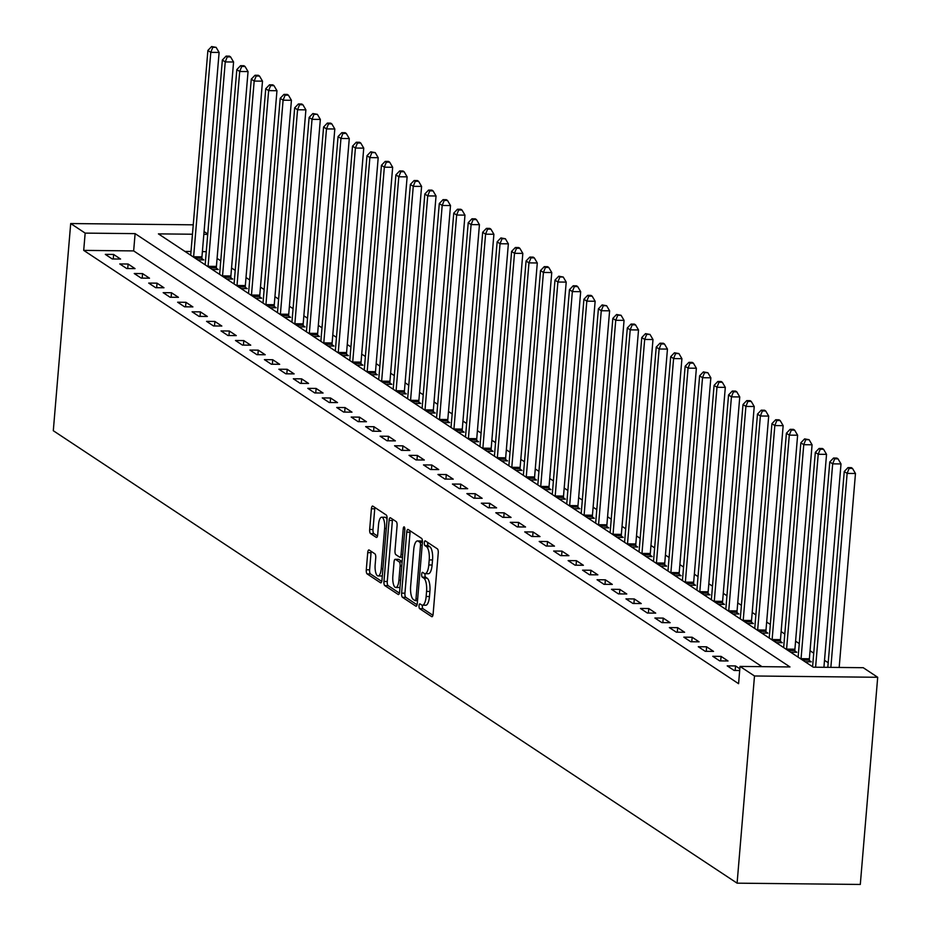 <?xml version="1.0" encoding="UTF-8"?>
<svg xmlns="http://www.w3.org/2000/svg" width="931" height="931" viewBox="0 0 931 931"><rect width="100%" height="100%" fill="white"/><g stroke="black" fill="none" stroke-linecap="round" stroke-linejoin="round"><path stroke-width="1.4" d="M419.043 605.755A2.432 0.815 -89.4 0 0 419.637 608.653L431.705 616.636A3.468 1.175 -89.4 0 0 431.949 616.718A3.468 1.175 -89.4 0 0 433.124 614.006L438.245 552.991A3.468 1.175 -89.4 0 0 437.395 548.859L425.327 540.876A2.432 0.815 -89.4 0 0 425.153 540.818A2.432 0.815 -89.4 0 0 424.338 542.715A2.432 0.815 -89.4 0 0 424.932 545.613L426.491 546.648A11.114 3.747 -89.4 0 1 429.214 559.903L428.784 564.977A11.114 3.747 -89.4 0 1 425.036 573.682A11.114 3.747 -89.4 0 1 424.245 573.426L422.686 572.39A2.432 0.815 -89.4 0 0 422.511 572.332A2.432 0.815 -89.4 0 0 421.685 574.241A2.432 0.815 -89.4 0 0 422.278 577.139L423.849 578.174A11.114 3.747 -89.4 0 1 426.573 591.418L426.142 596.503A11.114 3.747 -89.4 0 1 422.395 605.208A11.114 3.747 -89.4 0 1 421.592 604.941L420.032 603.916A2.432 0.815 -89.4 0 0 419.858 603.858A2.432 0.815 -89.4 0 0 419.043 605.755M422.441 605.208A2.432 0.815 -89.4 0 0 422.371 605.79A2.432 0.815 -89.4 0 0 422.965 608.688L432.915 615.275M427.701 542.436A2.432 0.815 -89.4 0 0 427.666 542.75A2.432 0.815 -89.4 0 0 428.26 545.647L429.819 546.683L426.491 546.648M425.095 573.694A2.432 0.815 -89.4 0 0 425.013 574.276A2.432 0.815 -89.4 0 0 425.607 577.173L427.178 578.209L423.849 578.174M369.142 550.023A3.468 1.175 -89.4 0 0 368.897 549.942A3.468 1.175 -89.4 0 0 367.722 552.665L366.29 569.784A3.468 1.175 -89.4 0 0 367.14 573.915L380.535 582.783A3.468 1.175 -89.4 0 0 380.791 582.864A3.468 1.175 -89.4 0 0 381.954 580.153L387.087 519.137A3.468 1.175 -89.4 0 0 386.237 515.006L372.831 506.138A3.468 1.175 -89.4 0 0 372.586 506.057A3.468 1.175 -89.4 0 0 371.411 508.768L369.677 529.448A3.468 1.175 -89.4 0 0 370.526 533.591L376.264 537.385A3.468 1.175 -89.4 0 0 376.508 537.466A3.468 1.175 -89.4 0 0 377.683 534.743L378.545 524.49A9.287 3.13 -89.4 0 1 381.675 517.217A9.287 3.13 -89.4 0 1 384.619 528.517L381.245 568.678A9.287 3.13 -89.4 0 1 378.114 575.952A9.287 3.13 -89.4 0 1 375.17 564.652L375.728 557.96A3.468 1.175 -89.4 0 0 374.879 553.817L369.142 550.023M762 666.654L133.657 250.905L83.709 250.381L85.163 233.111L70.698 223.545L53.3 430.716L737.096 883.17L860.302 884.45L877.7 677.279L863.235 667.702L813.287 667.19L158.421 233.879L192.461 234.228M83.709 250.381L738.586 683.691L740.029 666.421L754.494 675.987L737.096 883.17M401.61 593.152A3.468 1.175 -89.4 0 0 402.46 597.295L415.854 606.162A3.468 1.175 -89.4 0 0 416.11 606.244A3.468 1.175 -89.4 0 0 417.274 603.521L422.406 542.517A3.468 1.175 -89.4 0 0 421.557 538.374L408.15 529.506A3.468 1.175 -89.4 0 0 407.906 529.425A3.468 1.175 -89.4 0 0 406.731 532.148L401.61 593.152L404.938 593.187A3.468 1.175 -89.4 0 0 405.788 597.33L417.076 604.789M398.2 594.467L384.794 585.611A3.468 1.175 -89.4 0 1 383.944 581.468L389.065 520.452A3.468 1.175 -89.4 0 1 390.24 517.741A3.468 1.175 -89.4 0 1 390.485 517.822L396.222 521.616A3.468 1.175 -89.4 0 1 397.072 525.759L395 550.5A3.468 1.175 -89.4 0 0 395.85 554.643L399.655 557.157A3.468 1.175 -89.4 0 0 399.899 557.238A3.468 1.175 -89.4 0 0 401.075 554.515L403.239 528.761A2.432 0.815 -89.4 0 1 404.054 526.853A2.432 0.815 -89.4 0 1 404.822 529.809L399.62 591.837A3.468 1.175 -89.4 0 1 398.445 594.56A3.468 1.175 -89.4 0 1 398.2 594.467L398.701 594.478M739.831 668.795L735.537 665.944L727.204 665.863L734.152 670.46L739.691 670.518M728.019 660.975L721.071 656.378L712.75 656.297L719.686 660.882L728.019 660.975M713.553 651.397L706.606 646.812L698.285 646.719L705.221 651.316L713.553 651.397M699.088 641.831L692.14 637.235L683.82 637.153L690.767 641.75L699.088 641.831M684.622 632.265L677.687 627.669L669.354 627.587L676.302 632.172L684.622 632.265M670.157 622.699L663.221 618.103L654.9 618.009L661.836 622.606L670.157 622.699M655.703 613.122L648.756 608.537L640.435 608.443L647.371 613.04L655.703 613.122M641.238 603.556L634.29 598.959L625.969 598.877L632.917 603.463L641.238 603.556M626.772 593.99L619.837 589.393L611.504 589.3L618.452 593.897L626.772 593.99M612.307 584.412L605.371 579.827L597.05 579.734L603.986 584.331L612.307 584.412M597.853 574.846L590.906 570.249L582.585 570.168L589.521 574.764L597.853 574.846M583.388 565.28L576.44 560.683L568.119 560.602L575.067 565.187L583.388 565.28M568.922 555.702L561.987 551.117L553.654 551.024L560.602 555.621L568.922 555.702M554.457 546.136L547.521 541.539L539.2 541.458L546.136 546.055L554.457 546.136M540.003 536.57L533.056 531.973L524.735 531.892L531.671 536.477L540.003 536.57M525.538 527.004L518.59 522.407L510.269 522.314L517.217 526.911L525.538 527.004M511.072 517.427L504.137 512.841L495.804 512.748L502.752 517.345L511.072 517.427M496.607 507.861L489.671 503.264L481.339 503.182L488.286 507.767L496.607 507.861M482.153 498.294L475.206 493.698L466.885 493.605L473.821 498.201L482.153 498.294M467.688 488.717L460.74 484.132L452.419 484.039L459.355 488.635L467.688 488.717M453.222 479.151L446.286 474.554L437.954 474.473L444.902 479.069L453.222 479.151M438.757 469.585L431.821 464.988L423.489 464.906L430.436 469.492L438.757 469.585M424.303 460.007L417.356 455.422L409.035 455.329L415.971 459.926L424.303 460.007M409.838 450.441L402.89 445.844L394.569 445.763L401.505 450.36L409.838 450.441M395.372 440.875L388.425 436.278L380.104 436.197L387.052 440.782L395.372 440.875M380.907 431.309L373.971 426.712L365.639 426.619L372.586 431.216L380.907 431.309M366.442 421.731L359.506 417.146L351.185 417.053L358.121 421.65L366.442 421.731M351.988 412.165L345.04 407.569L336.719 407.487L343.655 412.072L351.988 412.165M337.522 402.599L330.575 398.002L322.254 397.909L329.202 402.506L337.522 402.599M323.057 393.022L316.121 388.436L307.789 388.343L314.736 392.94L323.057 393.022M308.592 383.456L301.656 378.859L293.335 378.777L300.271 383.374L308.592 383.456M294.138 373.89L287.19 369.293L278.869 369.211L285.805 373.796L294.138 373.89M279.672 364.312L272.725 359.727L264.404 359.634L271.352 364.23L279.672 364.312M265.207 354.746L258.271 350.149L249.939 350.068L256.886 354.664L265.207 354.746M250.742 345.18L243.806 340.583L235.485 340.502L242.421 345.087L250.742 345.18M236.288 335.614L229.34 331.017L221.019 330.924L227.955 335.521L236.288 335.614M221.822 326.036L214.875 321.451L206.554 321.358L213.502 325.955L221.822 326.036M207.357 316.47L200.421 311.873L192.089 311.792L199.036 316.377L207.357 316.47M192.892 306.904L185.956 302.307L177.623 302.214L184.571 306.811L192.892 306.904M178.438 297.326L171.49 292.741L163.169 292.648L170.105 297.245L178.438 297.326M163.972 287.76L157.025 283.164L148.704 283.082L155.64 287.679L163.972 287.76M149.507 278.194L142.559 273.598L134.239 273.516L141.186 278.101L149.507 278.194M135.042 268.617L128.106 264.032L119.773 263.939L126.721 268.535L135.042 268.617M120.576 259.051L113.64 254.454L105.319 254.372L112.255 258.969L120.576 259.051M828.194 662.744L824.517 660.312M813.729 653.178L810.051 650.746M799.264 643.6L795.586 641.168M784.798 634.034L781.121 631.602M770.344 624.468L766.667 622.036M755.879 614.891L752.201 612.458M741.413 605.325L737.736 602.892M726.948 595.759L723.271 593.326M712.494 586.181L708.817 583.749M698.029 576.615L694.351 574.183M683.563 567.049L679.886 564.617M669.098 557.483L665.421 555.051M654.644 547.905L650.967 545.473M640.179 538.339L636.501 535.907M625.713 528.773L622.036 526.341M611.248 519.195L607.571 516.763M596.794 509.629L593.117 507.197M582.329 500.063L578.651 497.631M567.863 490.486L564.186 488.053M553.398 480.92L549.721 478.487M538.933 471.354L535.267 468.921M524.479 461.788L520.801 459.355M510.013 452.21L506.336 449.778M495.548 442.644L491.871 440.212M481.083 433.078L477.405 430.646M466.629 423.5L462.951 421.068M452.163 413.934L448.486 411.502M437.698 404.368L434.021 401.936M423.233 394.791L419.555 392.358M408.779 385.225L405.101 382.792M394.313 375.659L390.636 373.226M379.848 366.092L376.171 363.66M365.383 356.515L361.705 354.083M350.929 346.949L347.251 344.517M336.463 337.383L332.786 334.951M321.998 327.805L318.321 325.373M307.533 318.239L303.855 315.807M293.067 308.673L289.401 306.241M278.613 299.095L274.936 296.663M264.148 289.529L260.471 287.097M249.683 279.963L246.005 277.531M235.217 270.397L231.54 267.965M220.763 260.82L217.086 258.387M206.263 251.661L202.388 251.614M191.006 251.498L184.955 251.428M805.106 661.778L811.262 661.836L809.376 660.591M790.652 652.2L796.796 652.27L794.911 651.025M776.186 642.634L782.331 642.704L780.446 641.459M761.721 633.068L767.866 633.127L765.992 631.881M747.256 623.491L753.412 623.561L751.526 622.315M732.802 613.925L738.946 613.995L737.061 612.749M718.336 604.359L724.481 604.417L722.596 603.172M703.871 594.793L710.016 594.851L708.142 593.606M689.405 585.215L695.55 585.285L693.676 584.04M674.94 575.649L681.096 575.707L679.211 574.462M660.486 566.083L666.631 566.141L664.746 564.896M646.021 556.505L652.165 556.575L650.28 555.33M631.555 546.939L637.7 547.009L635.826 545.764M617.09 537.373L623.246 537.431L621.361 536.186M602.636 527.796L608.781 527.865L606.896 526.62M588.171 518.23L594.315 518.299L592.43 517.054M573.705 508.663L579.85 508.722L577.976 507.476M559.24 499.097L565.396 499.156L563.511 497.91M544.786 489.52L550.931 489.59L549.046 488.344M530.321 479.954L536.465 480.012L534.58 478.767M515.855 470.388L522 470.446L520.126 469.201M501.39 460.81L507.546 460.88L505.661 459.635M486.936 451.244L493.081 451.314L491.196 450.069M472.471 441.678L478.615 441.736L476.73 440.491M458.005 432.1L464.15 432.17L462.276 430.925M443.54 422.534L449.696 422.604L447.811 421.359M429.075 412.968L435.231 413.027L433.346 411.781M414.621 403.402L420.765 403.46L418.88 402.215M400.155 393.825L406.3 393.894L404.415 392.649M385.69 384.259L391.835 384.317L389.961 383.072M371.225 374.693L377.381 374.751L375.496 373.506M356.771 365.115L362.915 365.185L361.03 363.94M342.305 355.549L348.45 355.619L346.565 354.374M327.84 345.983L333.985 346.041L332.111 344.796M313.375 336.405L319.531 336.475L317.646 335.23M298.921 326.839L305.065 326.909L303.18 325.664M284.455 317.273L290.6 317.331L288.715 316.086M269.99 307.707L276.135 307.765L274.261 306.52M255.525 298.129L261.681 298.199L259.796 296.954M241.071 288.563L247.215 288.622L245.33 287.376M226.605 278.997L232.75 279.056L230.865 277.81M212.14 269.42L218.285 269.49L216.411 268.244M197.675 259.854L203.831 259.924L201.946 258.678M204.075 231.551L207.741 233.984M193.252 224.825L70.698 223.545M740.029 666.421L789.977 666.945L135.111 233.634L85.163 233.111M754.494 675.987L877.7 677.279M207.718 234.391L203.831 234.356M133.657 250.905L135.111 233.634M735.537 665.944L735.153 670.46M721.071 656.378L720.687 660.894M706.606 646.812L706.233 651.328M692.14 637.235L691.768 641.762M677.687 627.669L677.303 632.184M663.221 618.103L662.837 622.618M648.756 608.537L648.383 613.052M634.29 598.959L633.918 603.474M619.837 589.393L619.452 593.908M605.371 579.827L604.987 584.342M590.906 570.249L590.533 574.764M576.44 560.683L576.068 565.198M561.987 551.117L561.602 555.632M547.521 541.539L547.137 546.066M533.056 531.973L532.672 536.489M518.59 522.407L518.218 526.923M504.137 512.841L503.752 517.357M489.671 503.264L489.287 507.779M475.206 493.698L474.822 498.213M460.74 484.132L460.368 488.647M446.286 474.554L445.902 479.069M431.821 464.988L431.437 469.503M417.356 455.422L416.972 459.937M402.89 445.844L402.518 450.371M388.425 436.278L388.052 440.794M373.971 426.712L373.587 431.228M359.506 417.146L359.122 421.662M345.04 407.569L344.668 412.084M330.575 398.002L330.202 402.518M316.121 388.436L315.737 392.952M301.656 378.859L301.272 383.374M287.19 369.293L286.818 373.808M272.725 359.727L272.352 364.242M258.271 350.149L257.887 354.676M243.806 340.583L243.422 345.098M229.34 331.017L228.956 335.532M214.875 321.451L214.502 325.966M200.421 311.873L200.037 316.389M185.956 302.307L185.572 306.823M171.49 292.741L171.106 297.257M157.025 283.164L156.652 287.679M142.559 273.598L142.187 278.113M128.106 264.032L127.722 268.547M113.64 254.454L113.256 258.981M422.395 605.208L425.723 605.243A11.114 3.747 -89.4 0 0 429.47 596.538L426.142 596.503M427.178 578.209A11.114 3.747 -89.4 0 1 429.901 591.453L429.47 596.538M425.036 573.682L428.365 573.717A11.114 3.747 -89.4 0 0 432.112 565.012L428.784 564.977M429.819 546.683A11.114 3.747 -89.4 0 1 432.543 559.938L432.112 565.012M410.268 530.903A3.468 1.175 -89.4 0 0 410.059 532.183L404.938 593.187M415.005 600.588A2.432 0.815 -89.4 0 0 415.179 600.646A2.432 0.815 -89.4 0 0 416.006 598.738L420.498 545.194A2.432 0.815 -89.4 0 0 419.904 542.296L418.252 541.202A11.114 3.747 -89.4 0 0 417.46 540.934A11.114 3.747 -89.4 0 0 413.713 549.639L410.641 586.251A11.114 3.747 -89.4 0 0 413.364 599.494L415.005 600.588M417.46 540.934L420.789 540.969A11.114 3.747 -89.4 0 1 421.592 541.237L422.441 541.795M399.411 593.105L388.122 585.646L384.794 585.611M392.603 519.219A3.468 1.175 -89.4 0 0 392.405 520.487L387.273 581.503A3.468 1.175 -89.4 0 0 388.122 585.646M392.847 576.173A9.287 3.13 -89.4 0 0 395.78 587.473A9.287 3.13 -89.4 0 0 398.922 580.188L400.109 566.036A3.468 1.175 -89.4 0 0 399.259 561.905L395.454 559.38A3.468 1.175 -89.4 0 0 395.198 559.298A3.468 1.175 -89.4 0 0 394.034 562.021L392.847 576.173M395.78 587.473L399.12 587.508A9.287 3.13 -89.4 0 0 400.016 587.124M398.282 559.415A3.468 1.175 -89.4 0 1 398.538 559.333A3.468 1.175 -89.4 0 1 398.782 559.415L402.157 561.649M378.114 575.952L381.442 575.986A9.287 3.13 -89.4 0 0 382.338 575.602M387.052 519.579A9.287 3.13 -89.4 0 0 385.003 517.252L381.675 517.217M374.949 507.535A3.468 1.175 -89.4 0 0 374.739 508.803L373.005 529.483A3.468 1.175 -89.4 0 0 373.855 533.626L377.474 536.023M371.26 551.42A3.468 1.175 -89.4 0 0 371.05 552.7L369.619 569.819A3.468 1.175 -89.4 0 0 370.468 573.95L381.757 581.421M839.18 667.457L855.473 473.495L847.14 473.414L844.254 471.493L827.81 667.341M830.859 667.364L847.14 473.414L849.153 468.374L852.482 468.409L851.318 467.641L847.99 467.606L849.153 468.374M844.254 471.493L847.99 467.606M852.482 468.409L855.473 473.495M823.923 667.294L841.007 463.929L832.675 463.847L829.789 461.927L812.623 666.34A3.538 1.187 90.6 0 1 812.588 666.724M815.603 667.213L832.675 463.847L834.688 458.808L838.016 458.843L836.864 458.075L833.524 458.04L834.688 458.808M829.789 461.927L833.524 458.04M838.016 458.843L841.007 463.929M809.435 661.825L809.353 660.114A3.538 1.187 90.6 0 1 809.376 658.776L826.542 454.363L818.221 454.27L815.323 452.361L798.158 656.774A3.538 1.187 90.6 0 1 798.123 657.146M801.032 659.078A3.538 1.187 90.6 0 1 801.056 658.683L818.221 454.27L820.223 449.231L823.551 449.266L822.399 448.509L819.071 448.474L820.223 449.231M815.323 452.361L819.071 448.474M823.551 449.266L826.542 454.363M794.969 652.247L794.888 650.548A3.538 1.187 90.6 0 1 794.911 649.198L812.076 444.785L803.756 444.704L800.858 442.784L783.693 647.196A3.538 1.187 90.6 0 1 783.658 647.58M786.567 649.501A3.538 1.187 90.6 0 1 786.59 649.116L803.756 444.704L805.757 439.665L809.097 439.7L804.605 438.897L805.757 439.665M800.858 442.784L804.605 438.897M809.097 439.7L812.076 444.785M780.504 642.681L780.422 640.982A3.538 1.187 90.6 0 1 780.457 639.632L797.623 435.219L789.29 435.138L786.404 433.218L769.239 637.63A3.538 1.187 90.6 0 1 769.192 638.014M772.102 639.934A3.538 1.187 90.6 0 1 772.125 639.55L789.29 435.138L791.303 430.099L794.632 430.134L793.468 429.366L790.14 429.331L791.303 430.099M786.404 433.218L790.14 429.331M794.632 430.134L797.623 435.219M766.038 633.115L765.969 631.404A3.538 1.187 90.6 0 1 765.992 630.066L783.157 425.653L774.825 425.56L771.939 423.652L754.773 628.064A3.538 1.187 90.6 0 1 754.738 628.437M757.636 630.368A3.538 1.187 90.6 0 1 757.659 629.973L774.825 425.56L776.838 420.521L780.166 420.556L779.014 419.8L775.674 419.765L776.838 420.521M771.939 423.652L775.674 419.765M780.166 420.556L783.157 425.653M751.585 623.537L751.503 621.838A3.538 1.187 90.6 0 1 751.526 620.488L768.692 416.076L760.371 415.994L757.473 414.086L740.308 618.498A3.538 1.187 90.6 0 1 740.273 618.871M743.182 620.791A3.538 1.187 90.6 0 1 743.206 620.407L760.371 415.994L762.373 410.955L765.701 410.99L764.549 410.222L761.221 410.187L762.373 410.955M757.473 414.086L761.221 410.187M765.701 410.99L768.692 416.076M737.119 613.971L737.038 612.272A3.538 1.187 90.6 0 1 737.061 610.922L754.226 406.51L745.906 406.428L743.008 404.508L725.843 608.921A3.538 1.187 90.6 0 1 725.808 609.305M728.717 611.225A3.538 1.187 90.6 0 1 728.74 610.841L745.906 406.428L747.907 401.389L751.236 401.424L750.083 400.656L746.755 400.621L747.907 401.389M743.008 404.508L746.755 400.621M751.236 401.424L754.226 406.51M722.654 604.405L722.572 602.694A3.538 1.187 90.6 0 1 722.596 601.356L739.761 396.943L731.44 396.85L728.554 394.942L711.389 599.355A3.538 1.187 90.6 0 1 711.342 599.739M714.252 601.659A3.538 1.187 90.6 0 1 714.275 601.263L731.44 396.85L733.453 391.823L736.782 391.858L735.618 391.09L732.29 391.055L733.453 391.823M728.554 394.942L732.29 391.055M736.782 391.858L739.761 396.943M708.188 594.828L708.119 593.128A3.538 1.187 90.6 0 1 708.142 591.79L725.307 387.377L716.975 387.284L714.089 385.376L696.923 589.788A3.538 1.187 90.6 0 1 696.877 590.161M699.786 592.081A3.538 1.187 90.6 0 1 699.809 591.697L716.975 387.284L718.988 382.245L722.316 382.28L721.164 381.512L717.824 381.477L718.988 382.245M714.089 385.376L717.824 381.477M722.316 382.28L725.307 387.377M693.735 585.262L693.653 583.562A3.538 1.187 90.6 0 1 693.676 582.212L710.842 377.8L702.521 377.718L699.623 375.798L682.458 580.211A3.538 1.187 90.6 0 1 682.423 580.595M685.321 582.515A3.538 1.187 90.6 0 1 685.356 582.131L702.521 377.718L704.523 372.679L707.851 372.714L703.37 371.911L704.523 372.679M699.623 375.798L703.37 371.911M707.851 372.714L710.842 377.8M679.269 575.695L679.188 573.996A3.538 1.187 90.6 0 1 679.211 572.646L696.376 368.234L688.056 368.152L685.158 366.232L667.993 570.645A3.538 1.187 90.6 0 1 667.958 571.029M670.867 572.949A3.538 1.187 90.6 0 1 670.89 572.565L688.056 368.152L690.057 363.113L693.386 363.148L692.233 362.38L688.905 362.345L690.057 363.113M685.158 366.232L688.905 362.345M693.386 363.148L696.376 368.234M664.804 566.129L664.722 564.419A3.538 1.187 90.6 0 1 664.746 563.08L681.911 358.668L673.59 358.575L670.704 356.666L653.539 561.079A3.538 1.187 90.6 0 1 653.492 561.451M656.402 563.383A3.538 1.187 90.6 0 1 656.425 562.987L673.59 358.575L675.603 353.536L678.932 353.571L674.44 352.779L675.603 353.536M670.704 356.666L674.44 352.779M678.932 353.571L681.911 358.668M650.338 556.552L650.269 554.853A3.538 1.187 90.6 0 1 650.292 553.503L667.457 349.09L659.125 349.009L656.239 347.088L639.073 551.501A3.538 1.187 90.6 0 1 639.027 551.885M641.936 553.805A3.538 1.187 90.6 0 1 641.959 553.421L659.125 349.009L661.138 343.97L664.466 344.005L663.303 343.236L659.974 343.202L661.138 343.97M656.239 347.088L659.974 343.202M664.466 344.005L667.457 349.09M635.885 546.986L635.803 545.287A3.538 1.187 90.6 0 1 635.826 543.937L652.992 339.524L644.671 339.443L641.773 337.522L624.608 541.935A3.538 1.187 90.6 0 1 624.573 542.319M627.471 544.239A3.538 1.187 90.6 0 1 627.506 543.855L644.671 339.443L646.673 334.404L650.001 334.438L645.52 333.635L646.673 334.404M641.773 337.522L645.52 333.635M650.001 334.438L652.992 339.524M621.419 537.42L621.338 535.709A3.538 1.187 90.6 0 1 621.361 534.371L638.526 329.958L630.206 329.865L627.308 327.956L610.142 532.369A3.538 1.187 90.6 0 1 610.108 532.741M613.017 534.673A3.538 1.187 90.6 0 1 613.04 534.278L630.206 329.865L632.207 324.826L635.536 324.861L634.383 324.104L631.055 324.069L632.207 324.826M627.308 327.956L631.055 324.069M635.536 324.861L638.526 329.958M606.954 527.842L606.872 526.143A3.538 1.187 90.6 0 1 606.896 524.793L624.061 320.38L615.74 320.299L612.842 318.39L595.689 522.803A3.538 1.187 90.6 0 1 595.642 523.175M598.552 525.096A3.538 1.187 90.6 0 1 598.575 524.712L615.74 320.299L617.742 315.26L621.082 315.295L616.59 314.492L617.742 315.26M612.842 318.39L616.59 314.492M621.082 315.295L624.061 320.38M592.488 518.276L592.407 516.577A3.538 1.187 90.6 0 1 592.442 515.227L609.607 310.814L601.275 310.733L598.389 308.813L581.223 513.225A3.538 1.187 90.6 0 1 581.177 513.609M584.086 515.53A3.538 1.187 90.6 0 1 584.109 515.146L601.275 310.733L603.288 305.694L606.616 305.729L602.124 304.926L603.288 305.694M598.389 308.813L602.124 304.926M606.616 305.729L609.607 310.814M578.035 508.71L577.953 506.999A3.538 1.187 90.6 0 1 577.976 505.661L595.142 301.248L586.821 301.155L583.923 299.247L566.758 503.659A3.538 1.187 90.6 0 1 566.723 504.043M569.621 505.964A3.538 1.187 90.6 0 1 569.656 505.568L586.821 301.155L588.823 296.128L592.151 296.163L590.999 295.395L587.67 295.36L588.823 296.128M583.923 299.247L587.67 295.36M592.151 296.163L595.142 301.248M563.569 499.132L563.488 497.433A3.538 1.187 90.6 0 1 563.511 496.095L580.676 291.682L572.356 291.589L569.458 289.681L552.292 494.093A3.538 1.187 90.6 0 1 552.258 494.466M555.167 496.386A3.538 1.187 90.6 0 1 555.19 496.002L572.356 291.589L574.357 286.55L577.686 286.585L576.533 285.817L573.205 285.782L574.357 286.55M569.458 289.681L573.205 285.782M577.686 286.585L580.676 291.682M549.104 489.566L549.022 487.867A3.538 1.187 90.6 0 1 549.046 486.517L566.211 282.105L557.89 282.023L554.992 280.103L537.827 484.516A3.538 1.187 90.6 0 1 537.792 484.9M540.702 486.82A3.538 1.187 90.6 0 1 540.725 486.436L557.89 282.023L559.892 276.984L563.232 277.019L558.74 276.216L559.892 276.984M554.992 280.103L558.74 276.216M563.232 277.019L566.211 282.105M534.638 480L534.557 478.301A3.538 1.187 90.6 0 1 534.592 476.951L551.757 272.539L543.425 272.457L540.539 270.537L523.373 474.95A3.538 1.187 90.6 0 1 523.327 475.334M526.236 477.254A3.538 1.187 90.6 0 1 526.259 476.87L543.425 272.457L545.438 267.418L548.766 267.453L547.603 266.685L544.274 266.65L545.438 267.418M540.539 270.537L544.274 266.65M548.766 267.453L551.757 272.539M520.185 470.434L520.103 468.724A3.538 1.187 90.6 0 1 520.126 467.385L537.292 262.973L528.959 262.879L526.073 260.971L508.908 465.384A3.538 1.187 90.6 0 1 508.873 465.756M511.771 467.688A3.538 1.187 90.6 0 1 511.794 467.292L528.959 262.879L530.973 257.84L534.301 257.875L533.149 257.119L529.809 257.084L530.973 257.84M526.073 260.971L529.809 257.084M534.301 257.875L537.292 262.973M505.719 460.857L505.638 459.158A3.538 1.187 90.6 0 1 505.661 457.808L522.826 253.395L514.506 253.313L511.608 251.393L494.442 455.806A3.538 1.187 90.6 0 1 494.408 456.19M497.317 458.11A3.538 1.187 90.6 0 1 497.34 457.726L514.506 253.313L516.507 248.274L519.835 248.309L518.683 247.541L515.355 247.506L516.507 248.274M511.608 251.393L515.355 247.506M519.835 248.309L522.826 253.395M491.254 451.291L491.172 449.592A3.538 1.187 90.6 0 1 491.196 448.242L508.361 243.829L500.04 243.747L497.142 241.827L479.977 446.24A3.538 1.187 90.6 0 1 479.942 446.624M482.852 448.544A3.538 1.187 90.6 0 1 482.875 448.16L500.04 243.747L502.042 238.708L505.37 238.743L500.89 237.94L502.042 238.708M497.142 241.827L500.89 237.94M505.37 238.743L508.361 243.829M476.788 441.725L476.707 440.014A3.538 1.187 90.6 0 1 476.742 438.676L493.896 234.263L485.575 234.17L482.689 232.261L465.523 436.674A3.538 1.187 90.6 0 1 465.477 437.046M468.386 438.978A3.538 1.187 90.6 0 1 468.409 438.582L485.575 234.17L487.588 229.131L490.916 229.166L489.753 228.409L486.424 228.374L487.588 229.131M482.689 232.261L486.424 228.374M490.916 229.166L493.896 234.263M462.323 432.147L462.253 430.448A3.538 1.187 90.6 0 1 462.276 429.098L479.442 224.685L471.109 224.604L468.223 222.695L451.058 427.108A3.538 1.187 90.6 0 1 451.023 427.48M453.921 429.4A3.538 1.187 90.6 0 1 453.944 429.016L471.109 224.604L473.123 219.565L476.451 219.6L475.299 218.832L471.959 218.797L473.123 219.565M468.223 222.695L471.959 218.797M476.451 219.6L479.442 224.685M447.869 422.581L447.788 420.882A3.538 1.187 90.6 0 1 447.811 419.532L464.976 215.119L456.656 215.038L453.758 213.118L436.592 417.53A3.538 1.187 90.6 0 1 436.558 417.914M439.467 419.834A3.538 1.187 90.6 0 1 439.49 419.45L456.656 215.038L458.657 209.999L461.985 210.034L460.833 209.266L457.505 209.231L458.657 209.999M453.758 213.118L457.505 209.231M461.985 210.034L464.976 215.119M433.404 413.015L433.322 411.304A3.538 1.187 90.6 0 1 433.346 409.966L450.511 205.553L442.19 205.46L439.292 203.552L422.127 407.964A3.538 1.187 90.6 0 1 422.092 408.348M425.002 410.268A3.538 1.187 90.6 0 1 425.025 409.873L442.19 205.46L444.192 200.433L447.52 200.468L446.368 199.7L443.04 199.665L444.192 200.433M439.292 203.552L443.04 199.665M447.52 200.468L450.511 205.553M418.938 403.437L418.857 401.738A3.538 1.187 90.6 0 1 418.88 400.4L436.045 195.987L427.725 195.894L424.839 193.985L407.673 398.398A3.538 1.187 90.6 0 1 407.627 398.771M410.536 400.691A3.538 1.187 90.6 0 1 410.559 400.307L427.725 195.894L429.738 190.855L433.066 190.89L431.903 190.122L428.574 190.087L429.738 190.855M424.839 193.985L428.574 190.087M433.066 190.89L436.045 195.987M404.473 393.871L404.403 392.172A3.538 1.187 90.6 0 1 404.426 390.822L421.592 186.409L413.259 186.328L410.373 184.408L393.208 388.821A3.538 1.187 90.6 0 1 393.161 389.205M396.071 391.125A3.538 1.187 90.6 0 1 396.094 390.741L413.259 186.328L415.273 181.289L418.601 181.324L417.437 180.556L414.109 180.521L415.273 181.289M410.373 184.408L414.109 180.521M418.601 181.324L421.592 186.409M390.019 384.305L389.938 382.606A3.538 1.187 90.6 0 1 389.961 381.256L407.126 176.843L398.805 176.762L395.908 174.842L378.742 379.254A3.538 1.187 90.6 0 1 378.708 379.639M381.605 381.559A3.538 1.187 90.6 0 1 381.64 381.175L398.805 176.762L400.807 171.723L404.135 171.758L402.983 170.99L399.655 170.955L400.807 171.723M395.908 174.842L399.655 170.955M404.135 171.758L407.126 176.843M375.554 374.739L375.472 373.028A3.538 1.187 90.6 0 1 375.496 371.69L392.661 167.277L384.34 167.184L381.442 165.276L364.277 369.688A3.538 1.187 90.6 0 1 364.242 370.061M367.151 371.993A3.538 1.187 90.6 0 1 367.175 371.597L384.34 167.184L386.342 162.145L389.67 162.18L388.518 161.424L385.19 161.389L386.342 162.145M381.442 165.276L385.19 161.389M389.67 162.18L392.661 167.277M361.088 365.161L361.007 363.462A3.538 1.187 90.6 0 1 361.03 362.112L378.195 157.7L369.875 157.618L366.989 155.698L349.823 360.111A3.538 1.187 90.6 0 1 349.777 360.495M352.686 362.415A3.538 1.187 90.6 0 1 352.709 362.031L369.875 157.618L371.876 152.579L375.216 152.614L370.724 151.811L371.876 152.579M366.989 155.698L370.724 151.811M375.216 152.614L378.195 157.7M346.623 355.595L346.553 353.896A3.538 1.187 90.6 0 1 346.576 352.546L363.742 148.134L355.409 148.052L352.523 146.132L335.358 350.545A3.538 1.187 90.6 0 1 335.311 350.929M338.221 352.849A3.538 1.187 90.6 0 1 338.244 352.465L355.409 148.052L357.423 143.013L360.751 143.048L359.587 142.28L356.259 142.245L357.423 143.013M352.523 146.132L356.259 142.245M360.751 143.048L363.742 148.134M332.169 346.029L332.088 344.319A3.538 1.187 90.6 0 1 332.111 342.98L349.276 138.568L340.955 138.475L338.058 136.566L320.892 340.979A3.538 1.187 90.6 0 1 320.858 341.351M323.755 343.283A3.538 1.187 90.6 0 1 323.79 342.887L340.955 138.475L342.957 133.436L346.285 133.47L345.133 132.714L341.805 132.679L342.957 133.436M338.058 136.566L341.805 132.679M346.285 133.47L349.276 138.568M317.704 336.452L317.622 334.753A3.538 1.187 90.6 0 1 317.646 333.403L334.811 128.99L326.49 128.909L323.592 127L306.427 331.413A3.538 1.187 90.6 0 1 306.392 331.785M309.301 333.705A3.538 1.187 90.6 0 1 309.325 333.321L326.49 128.909L328.492 123.87L331.82 123.904L330.668 123.136L327.34 123.101L328.492 123.87M323.592 127L327.34 123.101M331.82 123.904L334.811 128.99M303.238 326.886L303.157 325.187A3.538 1.187 90.6 0 1 303.18 323.837L320.345 119.424L312.025 119.343L309.127 117.422L291.962 321.835A3.538 1.187 90.6 0 1 291.927 322.219M294.836 324.139A3.538 1.187 90.6 0 1 294.859 323.755L312.025 119.343L314.026 114.304L317.366 114.338L312.874 113.535L314.026 114.304M309.127 117.422L312.874 113.535M317.366 114.338L320.345 119.424M288.773 317.32L288.691 315.609A3.538 1.187 90.6 0 1 288.726 314.271L305.892 109.858L297.559 109.765L294.673 107.856L277.508 312.269A3.538 1.187 90.6 0 1 277.461 312.653M280.371 314.573A3.538 1.187 90.6 0 1 280.394 314.178L297.559 109.765L299.573 104.738L302.901 104.772L301.737 104.004L298.409 103.969L299.573 104.738M294.673 107.856L298.409 103.969M302.901 104.772L305.892 109.858M274.319 307.742L274.238 306.043A3.538 1.187 90.6 0 1 274.261 304.705L291.426 100.292L283.094 100.199L280.208 98.29L263.042 302.703A3.538 1.187 90.6 0 1 263.007 303.075M265.905 304.996A3.538 1.187 90.6 0 1 265.94 304.612L283.094 100.199L285.107 95.16L288.435 95.195L287.283 94.427L283.943 94.392L285.107 95.16M280.208 98.29L283.943 94.392M288.435 95.195L291.426 100.292M259.854 298.176L259.772 296.477A3.538 1.187 90.6 0 1 259.796 295.127L276.961 90.714L268.64 90.633L265.742 88.713L248.577 293.125A3.538 1.187 90.6 0 1 248.542 293.509M251.451 295.43A3.538 1.187 90.6 0 1 251.475 295.046L268.64 90.633L270.642 85.594L273.97 85.629L272.818 84.861L269.49 84.826L270.642 85.594M265.742 88.713L269.49 84.826M273.97 85.629L276.961 90.714M245.388 288.61L245.307 286.911A3.538 1.187 90.6 0 1 245.33 285.561L262.495 81.148L254.175 81.067L251.277 79.147L234.112 283.559A3.538 1.187 90.6 0 1 234.077 283.943M236.986 285.864A3.538 1.187 90.6 0 1 237.009 285.48L254.175 81.067L256.176 76.028L259.505 76.063L258.353 75.295L255.024 75.26L256.176 76.028M251.277 79.147L255.024 75.26M259.505 76.063L262.495 81.148M230.923 279.044L230.841 277.333A3.538 1.187 90.6 0 1 230.876 275.995L248.042 71.582L239.709 71.489L236.823 69.581L219.658 273.993A3.538 1.187 90.6 0 1 219.611 274.366M222.521 276.298A3.538 1.187 90.6 0 1 222.544 275.902L239.709 71.489L241.723 66.45L245.051 66.485L243.887 65.729L240.559 65.694L241.723 66.45M236.823 69.581L240.559 65.694M245.051 66.485L248.042 71.582M216.458 269.466L216.388 267.767A3.538 1.187 90.6 0 1 216.411 266.417L233.576 62.005L225.244 61.923L222.358 60.003L205.192 264.416A3.538 1.187 90.6 0 1 205.157 264.8M208.055 266.72A3.538 1.187 90.6 0 1 208.079 266.336L225.244 61.923L227.257 56.884L230.585 56.919L229.433 56.151L226.093 56.116L227.257 56.884M222.358 60.003L226.093 56.116M230.585 56.919L233.576 62.005M202.004 259.9L201.922 258.201A3.538 1.187 90.6 0 1 201.946 256.851L219.111 52.439L210.79 52.357L207.892 50.437L190.727 254.85A3.538 1.187 90.6 0 1 190.692 255.234M193.601 257.154A3.538 1.187 90.6 0 1 193.625 256.77L210.79 52.357L212.792 47.318L216.12 47.353L211.64 46.55L212.792 47.318M207.892 50.437L211.64 46.55M216.12 47.353L219.111 52.439M422.965 608.688L419.637 608.653M428.26 545.647L424.932 545.613M425.607 577.173L422.278 577.139M429.901 591.453L426.573 591.418M432.543 559.938L429.214 559.903M410.059 532.183L406.731 532.148M405.788 597.33L402.46 597.295M417.519 600.611L415.354 600.588M417.682 598.761L416.006 598.738M422.174 545.205L420.498 545.194M422.418 542.319L419.904 542.296M421.592 541.237L418.252 541.202M387.273 581.503L383.944 581.468M392.405 520.487L389.065 520.452M402.529 557.18L400.155 557.157M402.751 554.539L401.075 554.515M404.834 528.773L403.239 528.761M400.598 580.211L398.922 580.188M401.785 566.06L400.109 566.036M402.134 561.928L399.259 561.905M398.782 559.415L395.454 559.38M382.92 568.69L381.245 568.678M386.295 528.529L384.619 528.517M373.855 533.626L370.526 533.591M373.005 529.483L369.677 529.448M374.739 508.803L371.411 508.768M370.468 573.95L367.14 573.915M369.619 569.819L366.29 569.784M371.05 552.7L367.722 552.665M809.353 660.114L802.499 660.044M809.376 658.776L801.056 658.683M794.888 650.548L788.033 650.478M794.911 649.198L786.59 649.116M780.422 640.982L773.568 640.9M780.457 639.632L772.125 639.55M765.969 631.404L759.102 631.334M765.992 630.066L757.659 629.973M751.503 621.838L744.649 621.768M751.526 620.488L743.206 620.407M737.038 612.272L730.183 612.202M737.061 610.922L728.74 610.841M722.572 602.694L715.718 602.625M722.596 601.356L714.275 601.263M708.119 593.128L701.252 593.059M708.142 591.79L699.809 591.697M693.653 583.562L686.799 583.493M693.676 582.212L685.356 582.131M679.188 573.996L672.333 573.915M679.211 572.646L670.89 572.565M664.722 564.419L657.868 564.349M664.746 563.08L656.425 562.987M650.269 554.853L643.402 554.783M650.292 553.503L641.959 553.421M635.803 545.287L628.949 545.205M635.826 543.937L627.506 543.855M621.338 535.709L614.483 535.639M621.361 534.371L613.04 534.278M606.872 526.143L600.018 526.073M606.896 524.793L598.575 524.712M592.407 516.577L585.552 516.507M592.442 515.227L584.109 515.146M577.953 506.999L571.099 506.93M577.976 505.661L569.656 505.568M563.488 497.433L556.633 497.363M563.511 496.095L555.19 496.002M549.022 487.867L542.168 487.797M549.046 486.517L540.725 486.436M534.557 478.301L527.702 478.22M534.592 476.951L526.259 476.87M520.103 468.724L513.249 468.654M520.126 467.385L511.794 467.292M505.638 459.158L498.783 459.088M505.661 457.808L497.34 457.726M491.172 449.592L484.318 449.51M491.196 448.242L482.875 448.16M476.707 440.014L469.852 439.944M476.742 438.676L468.409 438.582M462.253 430.448L455.387 430.378M462.276 429.098L453.944 429.016M447.788 420.882L440.933 420.812M447.811 419.532L439.49 419.45M433.322 411.304L426.468 411.234M433.346 409.966L425.025 409.873M418.857 401.738L412.002 401.668M418.88 400.4L410.559 400.307M404.403 392.172L397.537 392.102M404.426 390.822L396.094 390.741M389.938 382.606L383.083 382.525M389.961 381.256L381.64 381.175M375.472 373.028L368.618 372.959M375.496 371.69L367.175 371.597M361.007 363.462L354.152 363.393M361.03 362.112L352.709 362.031M346.553 353.896L339.687 353.815M346.576 352.546L338.244 352.465M332.088 344.319L325.233 344.249M332.111 342.98L323.79 342.887M317.622 334.753L310.768 334.683M317.646 333.403L309.325 333.321M303.157 325.187L296.302 325.117M303.18 323.837L294.859 323.755M288.691 315.609L281.837 315.539M288.726 314.271L280.394 314.178M274.238 306.043L267.383 305.973M274.261 304.705L265.94 304.612M259.772 296.477L252.918 296.407M259.796 295.127L251.475 295.046M245.307 286.911L238.452 286.829M245.33 285.561L237.009 285.48M230.841 277.333L223.987 277.263M230.876 275.995L222.544 275.902M216.388 267.767L209.522 267.697M216.411 266.417L208.079 266.336M201.922 258.201L195.068 258.12M201.946 256.851L193.625 256.77M417.519 600.67L415.179 600.646M402.518 557.262L399.899 557.238M398.538 559.333L395.198 559.298"/></g></svg>
